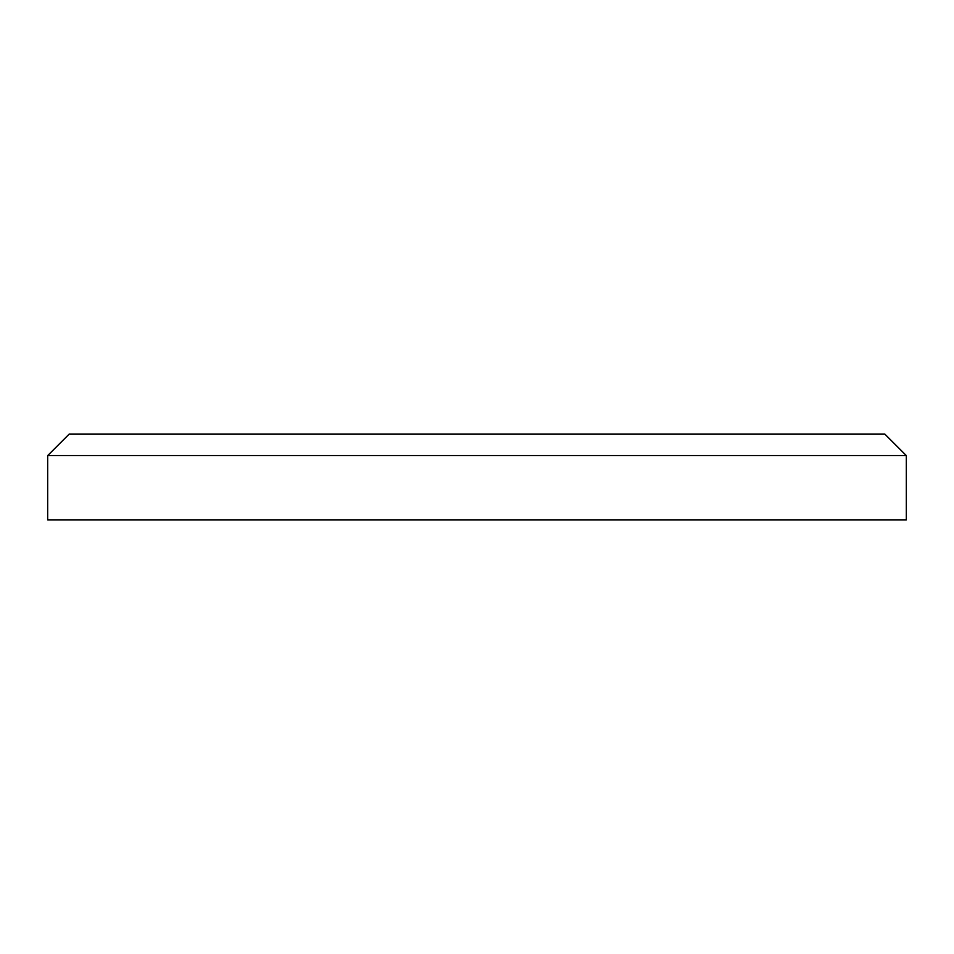 <?xml version="1.0" encoding="UTF-8"?>
<svg xmlns="http://www.w3.org/2000/svg" width="954" height="954" viewBox="0 0 954 954"><rect width="100%" height="100%" fill="white"/><g stroke="black" fill="none" stroke-linecap="round" stroke-linejoin="round"><path stroke-width="1.43" d="M47.7 455.535L69.165 434.07L884.835 434.07L906.3 455.535L47.7 455.535L47.7 519.93L906.3 519.93L906.3 455.535"/></g></svg>
